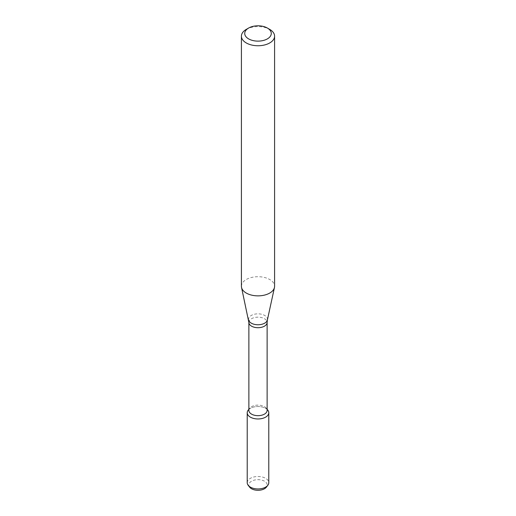 <?xml version="1.0" encoding="UTF-8"?>
<svg xmlns="http://www.w3.org/2000/svg" width="516" height="516" viewBox="0 0 516 516"><rect width="100%" height="100%" fill="white"/><g stroke="black" fill="none" stroke-linecap="round" stroke-linejoin="round"><path stroke-width="0.39" stroke-dasharray="2.58 1.94" d="M248.157 410.201A10.784 6.224 180 0 1 258 406.518A10.784 6.224 180 0 1 267.843 410.201M248.873 410.394A9.127 5.27 180 0 1 249.673 408.246A9.127 5.27 180 0 1 258 405.125A9.127 5.27 180 0 1 266.327 408.246A9.127 5.27 180 0 1 267.127 410.394M241.411 286.29A16.589 9.578 180 0 1 258 276.711A16.589 9.578 180 0 1 274.589 286.29M246.267 29.399A16.589 9.578 180 0 1 269.733 29.399M249.615 487.149A9.185 5.302 180 0 1 258 479.68A9.185 5.302 180 0 1 266.385 487.149M247.216 482.724A10.784 6.224 180 0 1 258 476.5A10.784 6.224 180 0 1 268.784 482.724M248.873 409.42A10.784 6.224 180 0 1 267.127 409.42M248.873 322.435A9.127 5.27 180 0 1 258 317.166A9.127 5.27 180 0 1 267.127 322.435M248.615 319.978A9.462 5.463 180 0 1 258 313.838A9.462 5.463 180 0 1 267.385 319.978M249.673 408.246L248.873 409.272M266.327 408.246L267.127 409.272"/><path stroke-width="0.77" d="M267.127 409.272L267.843 410.201A10.784 6.224 180 0 1 265.624 417.141A10.784 6.224 180 0 1 251.885 417.87A10.784 6.224 180 0 1 248.157 410.201L248.873 409.272M248.873 322.435A9.127 5.27 180 0 0 254.511 327.305A9.127 5.27 180 0 0 264.45 326.164A9.127 5.27 180 0 0 267.127 322.435L267.127 410.394A9.127 5.27 180 0 1 264.45 414.122A9.127 5.27 180 0 1 254.511 415.264A9.127 5.27 180 0 1 248.873 410.394L248.873 322.435L241.54 287.483A16.589 9.578 180 0 1 241.411 286.29L241.411 36.172A16.589 9.578 180 0 1 246.267 29.399L248.615 28.045A13.274 7.663 180 0 1 267.385 28.045A13.274 7.663 180 0 1 267.385 38.881A13.274 7.663 180 0 1 248.615 38.881A13.274 7.663 180 0 1 248.615 28.045M267.385 28.045L269.733 29.399A16.589 9.578 180 0 1 274.589 36.172L274.589 286.29A16.589 9.578 180 0 1 274.46 287.483A16.589 9.578 180 0 1 269.733 293.062A16.589 9.578 180 0 1 252.621 295.346A16.589 9.578 180 0 1 241.54 287.483M274.589 36.172A16.589 9.578 180 0 1 269.733 42.944A16.589 9.578 180 0 1 251.653 45.021A16.589 9.578 180 0 1 241.411 36.172M267.127 409.42A10.784 6.224 180 0 1 268.784 412.742L268.784 482.724A10.784 6.224 180 0 1 267.843 485.266L266.385 487.149A9.185 5.302 180 0 1 264.495 488.736A9.185 5.302 180 0 1 249.615 487.149L248.157 485.266A10.784 6.224 180 0 1 247.216 482.724L247.216 412.742A10.784 6.224 180 0 1 248.873 409.42M267.843 485.266A10.784 6.224 180 0 1 265.624 487.13A10.784 6.224 180 0 1 248.157 485.266M268.784 412.742A10.784 6.224 180 0 1 265.624 417.141A10.784 6.224 180 0 1 253.872 418.495A10.784 6.224 180 0 1 247.216 412.742M267.127 322.435L267.385 319.978A9.462 5.463 180 0 1 264.689 323.164A9.462 5.463 180 0 1 254.93 324.467A9.462 5.463 180 0 1 248.615 319.978M267.385 319.978L274.46 287.483"/></g></svg>
